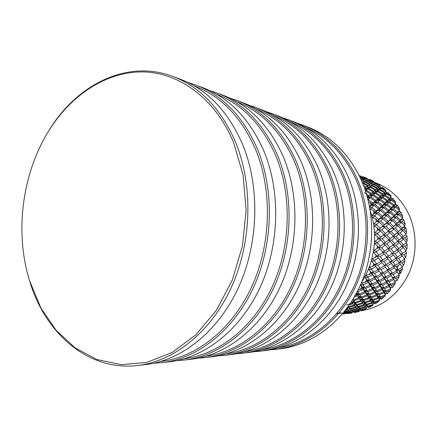 <?xml version="1.0" encoding="UTF-8"?>
<svg xmlns="http://www.w3.org/2000/svg" width="437" height="437" viewBox="0 0 437 437"><rect width="100%" height="100%" fill="white"/><g stroke="black" fill="none" stroke-linecap="round" stroke-linejoin="round"><path stroke-width="0.66" d="M396.512 269.749L398.495 265.286M380.004 199.643L378.251 198.529M374.072 182.207L376.082 182.939M376.667 183.163C390.705 188.915 401.363 199.174 408.628 213.933C417.668 233.134 417.182 257.469 407.273 276.747C395.993 296.756 380.048 308.178 359.438 310.997M362.83 176.646L366.752 178.056L362.83 176.646M369.669 179.317L373.427 181.235L369.003 179.476L369.669 179.317M375.645 183.185L376.202 182.874L379.742 185.272L375.645 183.185L374.618 183.764L375.459 183.3M382.331 187.271L381.485 187.959L385.592 190.133L382.331 187.271L380.414 188.09L380.501 187.293L380.507 188.025M385.592 190.133L385.822 190.964M387.958 192.466L386.98 193.4L390.897 195.754L387.958 192.466L385.975 192.968L386.144 192.182L386.084 192.881M390.897 195.754L391.077 196.787M393 198.398L391.863 199.567L395.572 202.063L393 198.398L390.989 198.573L391.241 197.803L391.11 198.464M395.572 202.063L395.654 203.276M397.375 204.98L396.059 206.368L399.538 208.984L397.375 204.98L395.37 204.833L395.704 204.09L395.507 204.696M399.538 208.984L399.494 210.306M401.013 212.136L399.494 213.715L402.734 216.424L401.013 212.136L399.052 211.655L399.467 210.956L399.216 211.497M399.516 210.366L395.305 207.143L393.524 208.952L397.692 212.251L399.516 210.366L399.052 211.655L396.337 214.299L399.494 213.715M390.793 208.307L386.412 204.986L384.5 206.821L388.837 210.213L390.793 208.307L390.367 209.64L393 207.143L395.305 207.143M381.632 206.144L377.065 202.719L375.012 204.576L379.534 208.078L381.632 206.144L381.239 207.52L384.5 206.821M371.04 204.702L371.996 203.866L369.959 202.336L371.04 204.702L369.582 206.701M369.959 202.336L368.588 201.97M368.183 200.283L368.768 199.96L368.424 199.31L367.965 199.398M137.671 365.507L145.505 364.589C181.492 360.459 218.205 331.721 238.531 287.327C258.78 242.939 260.135 186.523 242.48 144.095C227.961 111.118 207.225 89.481 180.263 79.184L172.883 76.42C200.015 86.777 220.893 108.655 235.505 142.052C253.28 185.02 251.876 242.24 231.43 287.24C210.902 332.251 173.882 361.35 137.671 365.507C88.787 371.39 46.098 334.185 30.257 283.001L29.153 279.429M233.598 142.555C215.042 97.822 178.389 71.979 141.85 71.908C105.159 72.039 70.45 95.785 48.502 131.237C22.058 173.904 14.612 232.287 29.437 280.368L40.974 308.123L56.078 330.279L74.967 347.776L96.998 359.547L121.306 364.671L146.783 362.426L172.112 352.468L195.803 334.9L216.331 310.385L232.266 280.177L242.442 246.064L246.118 210.208L243.07 174.958L233.598 142.555M46.879 133.93L48.802 130.729C76.47 84.844 126.839 58.973 172.883 76.42M162.029 362.655L169.256 361.814C204.521 357.756 240.284 330.121 260.004 287.595C279.636 245.07 280.854 191.062 263.566 150.284C249.363 118.574 229.059 97.675 202.653 87.586L195.842 85.029C222.422 95.184 242.857 116.308 257.164 148.405C274.567 189.685 273.305 244.42 253.482 287.513C233.582 330.607 197.519 358.575 162.029 362.655L153.758 363.229M160.718 361.465C195.951 357.521 231.785 329.809 251.586 287.043C271.306 244.278 272.606 189.909 255.35 148.897C241.12 116.914 220.767 95.905 194.285 85.87M187.954 82.489L195.842 85.029M184.534 360.028L191.22 359.241C225.765 355.259 260.616 328.646 279.751 287.836C298.799 247.02 299.897 195.235 282.979 155.982C269.083 125.446 249.21 105.235 223.362 95.348L217.058 92.983C243.076 102.935 263.085 123.36 277.074 154.25C294.106 193.968 292.976 246.43 273.748 287.759C254.432 329.094 219.298 356.018 184.534 360.028L176.887 360.585M184.179 358.772C218.56 354.554 253.187 327.728 272.18 286.787C291.091 245.845 292.162 194.012 275.348 154.725C261.616 124.305 241.967 104.099 216.408 94.119M209.771 90.612L217.058 92.983M205.379 357.586L211.59 356.86C245.425 352.954 279.39 327.291 297.968 288.059C316.47 248.828 317.459 199.081 300.907 161.242C287.317 131.805 267.87 112.238 242.562 102.553L236.707 100.357C262.184 110.108 281.767 129.865 295.45 159.642C312.116 197.912 311.095 248.276 292.424 287.994C273.671 327.701 239.432 353.659 205.379 357.586L198.294 358.127M205.893 356.27C239.443 351.829 272.917 325.833 291.157 286.574C309.309 247.309 310.183 197.797 293.801 160.1C280.538 131.111 261.566 111.664 236.892 101.755M229.96 98.134L236.707 100.357M224.749 355.325L230.528 354.647C263.669 350.813 296.783 326.035 314.842 288.267C332.814 250.494 333.71 202.637 317.513 166.115C304.223 137.693 285.192 118.738 260.419 109.245L254.968 107.202C279.909 116.755 299.072 135.896 312.455 164.629C328.761 201.555 327.837 249.986 309.702 288.207C291.484 326.417 258.103 351.468 224.749 355.325L218.167 355.838M226.055 353.943C258.786 349.31 291.162 324.101 308.697 286.399C326.144 248.686 326.843 201.304 310.876 165.077C298.061 137.404 279.735 118.667 255.907 108.857M248.702 105.12L254.968 107.202M242.797 353.211L248.189 352.583C280.641 348.824 312.941 324.866 330.503 288.458C347.972 252.045 348.786 205.936 332.945 170.643C319.944 143.172 301.322 124.785 277.063 115.488L271.978 113.582C296.401 122.939 315.148 141.501 328.236 169.261C344.192 204.931 343.351 251.57 325.723 288.404C308.014 325.221 275.463 349.431 242.797 353.211L236.663 353.708M244.824 351.769C276.752 346.978 308.09 322.517 324.964 286.257C341.745 249.975 342.286 204.554 326.729 169.693C314.34 143.238 296.63 125.168 273.6 115.472M266.144 111.626L271.978 113.582M259.649 351.244L264.691 350.654C296.483 346.967 327.996 323.784 345.077 288.639C362.076 253.487 362.819 209.006 347.311 174.86C334.6 148.28 316.372 130.434 292.621 121.322L287.868 119.541C311.772 128.707 330.126 146.717 342.925 173.576C358.537 208.067 357.777 253.045 340.631 288.584C323.396 324.112 291.643 347.53 259.649 351.244L253.913 351.719M262.337 349.731C293.489 344.815 323.833 321.058 340.084 286.131C356.237 251.188 356.647 207.58 341.477 173.992C329.498 148.662 312.373 131.215 290.119 121.65M282.417 117.706L287.868 119.541M275.419 349.398L280.144 348.846C311.291 345.23 342.045 322.768 358.684 288.808C375.23 254.831 375.907 211.863 360.733 178.799C348.294 153.048 330.448 135.71 307.189 126.79L302.732 125.119C326.144 134.099 344.11 151.59 356.63 177.597C371.909 210.995 371.215 254.421 354.527 288.759C337.752 323.08 306.763 345.76 275.419 349.398L270.055 349.851M278.719 347.825C309.117 342.799 338.517 319.715 354.178 286.033C369.746 252.329 370.03 210.405 355.243 178.006C343.646 153.72 327.089 136.863 305.561 127.435M297.635 123.387L302.732 125.119M404.34 226.863L404.733 228.824M400.68 270.039L398.937 274.054M381.015 297.564L380.01 298.395M360.219 309.101L358.777 309.543M402.734 216.424L402.543 217.773M403.859 219.762L402.116 221.504L405.104 224.268L403.859 219.762L401.974 218.959L402.466 218.303L402.351 219.03M405.104 224.268L404.755 225.623M405.864 227.748L403.875 229.627L406.612 232.408L405.864 227.748L404.094 226.628L404.646 226.038L404.454 226.748M406.612 232.408L406.099 233.735M405.651 234.418L405.705 234.718M405.449 234.603L406.984 235.98L407.224 240.721L406.334 242.262M406.017 242.797L407.208 244.338L406.929 249.09L405.749 250.51M405.662 251.04L406.525 252.69L405.733 257.388L404.258 258.633M404.4 259.212L404.946 260.916L403.657 265.488L401.882 266.504M402.122 266.45L402.035 266.723M402.242 267.187L402.493 268.892L400.729 273.272L398.752 273.994L399.156 274.687L398.91 274.234M399.161 274.791L399.21 276.506L396.998 280.625L394.977 281.013L395.305 281.756L395.114 281.231M395.283 282.089L395.152 283.64L392.519 287.442L390.498 287.497L390.744 288.273L390.618 287.693M390.645 288.791L390.378 290.195L387.368 293.631L385.379 293.347L385.538 294.15L385.483 293.522M385.341 294.822L384.959 296.084L381.632 299.099L379.709 298.493L379.78 299.307L379.797 298.64M379.453 300.11L378.994 301.219L375.388 303.781L373.564 302.863L373.553 303.677L373.646 302.983M373.072 304.584L372.559 305.539L368.735 307.615L367.047 306.408L366.954 307.206L367.124 306.495M359.564 308.506L361.153 309.931L365.764 309.003L361.776 310.565L361.366 310.177M353.997 312.242L358.701 311.559L354.604 312.602L353.762 311.996M351.474 313.192L346.705 313.619L351.474 313.192M396.059 206.368L393 207.143L395.37 204.833L395.704 203.309L391.213 200.222L389.667 201.779L394.125 204.953L393 207.143L393.382 205.712L388.941 202.506L387.22 204.199L391.618 207.488L390.367 209.64L392.688 209.787L390.711 211.727L394.813 215.119L393.338 217.113L396.583 216.626L400.45 220.008L398.883 221.887L402.116 221.504M374.389 183.196L374.389 183.895M360.072 309.866L360.241 309.123M361.153 309.931L359.263 308.238M372.559 305.539L368.069 306.703L368.735 307.615M378.994 301.219L374.646 302.595L375.388 303.781M384.959 296.084L380.791 297.646L381.632 299.099M390.378 290.195L386.401 291.927L387.368 293.631M395.152 283.64L391.394 285.508L392.519 287.442M399.21 276.506L395.687 278.484L396.998 280.625M402.493 268.892L399.216 270.945L400.729 273.272M404.946 260.916L401.925 263.003L403.657 265.488M406.525 252.69L403.766 254.776L405.733 257.388M407.208 244.338L404.711 246.392L406.929 249.09M406.984 235.98L404.749 237.963L407.224 240.721M405.498 234.56L405.771 234.554M402.351 228.119L404.733 225.853L401.128 222.471L398.801 224.694L402.351 228.119L400.592 229.796L404.493 226.595M404.733 225.853L404.301 226.437M397.167 223.165L399.473 220.964L395.627 217.555L393.376 219.707L397.167 223.165L395.485 224.973L402.373 218.899M400.45 220.008L402.543 217.916L402.16 218.779M389.809 198.218L391.17 196.847L386.417 193.935L385.079 195.213L389.809 198.218L388.925 200.517L391.863 199.567M388.941 202.506L386.619 202.653L390.989 198.573L391.17 196.847M384.811 192.138L385.986 191.056L380.998 188.358L379.835 189.336L384.811 192.138L384.178 194.509L386.98 193.4M382.932 193.886L384.26 192.657L379.289 189.8L377.983 190.931L382.932 193.886L382.162 196.251L385.975 192.968L385.986 191.056M379.218 186.796L380.239 186.02L375.033 183.556L374.017 184.217L379.218 186.796L378.841 189.199L381.485 187.959M377.579 188.101L378.732 187.173L373.537 184.545L372.395 185.364L377.579 188.101L377.065 190.521L380.414 188.09L380.239 186.02M373.029 184.627L374.618 183.764M366.414 308.364L365.6 307.309L359.957 308.609L360.798 309.549L366.414 308.364L367.047 306.408L365.769 304.879L368.069 306.703M373.154 304.704L372.258 303.316L366.78 304.889L367.686 306.173L373.154 304.704L373.564 302.863L372.166 300.864L374.646 302.595M379.502 300.192L378.491 298.476L373.214 300.301L374.225 301.918L379.502 300.192L379.709 298.493L378.142 296.04L380.791 297.646M385.368 294.877L384.205 292.856L379.152 294.893L380.31 296.827L385.368 294.877L385.379 293.347L383.593 290.468L386.401 291.927M390.662 288.824L389.312 286.514L384.516 288.742L385.844 290.976L390.662 288.824L390.498 287.497L388.449 284.214L391.394 285.508M395.299 282.122L393.732 279.549L389.214 281.925L390.749 284.432L395.299 282.122L392.623 277.369L395.687 278.484M399.205 274.857L397.397 272.049L393.174 274.534L394.944 277.293L399.205 274.857L396.053 270.022L399.216 270.945M398.97 262.353L401.925 263.003M401.035 254.367L403.766 254.776M401.92 246.157L404.711 246.392M401.679 237.919L404.749 237.963M397.43 232.571L393.988 229.081L391.213 231.501L394.595 235.019L400.592 229.796L403.875 229.627M394.125 204.953L395.704 203.309M389.165 198.862L384.451 195.814L382.954 197.24L387.635 200.375L389.165 198.862L388.925 200.517L391.213 200.222M384.26 192.657L384.178 194.509L386.417 193.935M378.732 187.173L378.841 189.199L380.998 188.358M373.007 184.643L375.033 183.556M373.105 182.245L374.006 181.792L368.626 179.591L367.714 179.929L373.105 182.245L372.985 184.654L372.619 184.846L373.722 184.256M374.006 181.792L374.372 183.901M366.572 178.547L367.391 178.422L361.017 176.51L366.572 178.547L366.676 180.399M367.391 178.422L367.763 179.907M360.689 176.57L360.481 175.936L359.717 175.74L359.869 176.668M342.313 313.995L344.88 313.864L345.345 313.105M344.88 313.864L342.357 313.941M344.514 312.799L344.099 313.821M352.178 312.958L351.419 312.581L345.552 313.28L346.355 313.537L352.178 312.958L352.943 311.483M359.389 311.122L358.624 310.407L352.85 311.412L353.653 312.013L359.389 311.122L360.235 309.117M351.971 310.663L351.419 312.581M360.798 309.549L359.039 308.03L358.624 310.407M367.686 306.173L365.769 304.879L365.6 307.309M374.225 301.918L372.166 300.864L372.258 303.316M380.31 296.827L378.142 296.04L378.491 298.476M385.844 290.976L383.593 290.468L384.205 292.856M390.749 284.432L388.449 284.214L389.312 286.514M394.944 277.293L392.623 277.369L393.732 279.549M398.358 269.656L402.319 267.138L400.243 264.134L396.332 266.685L398.358 269.656L396.053 270.022L397.397 272.049M399.156 262.845L400.243 264.134M400.942 261.632L404.586 259.081L402.226 255.913L398.631 258.486L400.942 261.632L398.888 262.233M400.882 254.662L402.226 255.913M402.657 253.34L405.978 250.794L403.313 247.511L400.046 250.062L402.657 253.34L400.849 254.121M401.701 246.331L403.313 247.511M403.466 244.911L406.465 242.415L403.493 239.055L400.543 241.535L403.466 244.911L401.903 245.823M401.587 237.996L403.493 239.055M403.362 236.461L406.049 234.057L402.761 230.665L400.128 233.036L403.362 236.461L402.04 237.46M401.242 229.146L397.714 225.705L395.168 228.027L398.637 231.506L401.242 229.146L400.592 229.796L402.761 230.665M399.473 220.964L398.883 221.887L401.128 222.471M402.543 217.916L398.631 214.594L396.583 216.626M397.692 212.251L396.337 214.299L398.631 214.594M393.524 208.952L390.367 209.64L387.461 212.322L390.711 211.727M391.618 207.488L393.382 205.712M387.635 200.375L386.619 202.653L389.667 201.779M382.249 197.906L380.583 199.48L385.21 202.746L386.914 201.086L382.249 197.906L379.922 198.207L382.162 196.251L385.079 195.213M375.738 189.631L377.033 188.549L371.86 185.763L370.581 186.741L375.738 189.631L375.093 192.062L377.065 190.521L379.835 189.336M371.663 183.092L372.679 182.48L367.288 180.11L366.272 180.607L371.663 183.092L371.412 185.534L374.017 184.217M370.046 184.168L371.182 183.398L365.796 180.858L364.66 181.508L370.046 184.168L369.658 186.632L372.619 184.846M367.353 180.142L367.714 179.929M352.522 311.1L352.85 311.412M358.264 310.052L357.411 309.156L351.605 310.325L352.473 311.106L358.264 310.052L359.039 308.03L357.712 306.719L359.957 308.609M365.217 306.801L364.305 305.567L358.646 307.025L359.569 308.151L365.217 306.801L365.769 304.879L364.349 303.092L366.78 304.889M371.832 302.661L370.822 301.088L365.343 302.814L366.353 304.278L371.832 302.661L372.166 300.864L370.598 298.613L373.214 300.301M378.01 297.679L376.863 295.783L371.597 297.744L372.734 299.542L378.01 297.679L378.142 296.04L376.377 293.342L379.152 294.893M383.653 291.916L382.337 289.72L377.317 291.883L378.611 293.997L383.653 291.916L383.593 290.468L381.594 287.344L384.516 288.742M388.673 285.448L387.155 282.974L382.408 285.306L383.894 287.71L388.673 285.448L388.449 284.214L386.161 280.701L389.214 281.925M392.994 278.369L391.246 275.638L386.789 278.101L388.493 280.772L392.994 278.369L390.006 273.507L393.174 274.534M396.162 270.197L395.764 269.607M393.185 265.887L396.332 266.685M395.72 257.95L398.631 258.486M397.32 249.745L400.046 250.062M397.539 241.388L400.543 241.535M396.829 233.096L400.128 233.036M393.573 226.47L396.091 224.165L392.333 220.685L389.864 222.952L393.573 226.47L391.781 228.196L395.485 224.973L398.801 224.694M395.627 217.555L393.338 217.113L393.868 216.036L389.793 212.617L387.614 214.682L391.645 218.161L390.044 220.095L396.337 214.299L396.84 213.114L392.688 209.787M382.304 194.47L377.371 191.472L375.913 192.755L380.824 195.852L382.304 194.47L382.162 196.251L384.451 195.814M377.033 188.549L377.065 190.521L379.289 189.8M371.182 183.398L371.412 185.534L373.537 184.545M372.679 182.48L372.985 184.654M359.755 176.728L365.277 178.919L365.277 181.137M365.277 178.919L366.19 178.64L366.588 180.443M366.19 178.64L360.629 176.548L359.744 176.695M359.241 175.669L359.531 176.258M342.422 313.87L343.739 313.766L344.345 312.706M343.739 313.766L342.663 313.58M343.072 313.094L342.908 313.553M351.069 312.379L350.25 311.827L344.323 312.69L345.181 313.127L351.069 312.379L351.916 310.614M350.769 309.576L350.25 311.827M359.569 308.151L357.712 306.719L357.411 309.156M366.353 304.278L364.349 303.092L364.305 305.567M372.734 299.542L370.598 298.613L370.822 301.088M378.611 293.997L376.377 293.342L376.863 295.783M383.894 287.71L381.594 287.344L382.337 289.72M388.493 280.772L386.161 280.701L387.155 282.974M392.344 273.278L396.545 270.771L394.54 267.821L390.388 270.377L392.344 273.278L390.006 273.507L391.246 275.638M393.562 266.504L394.54 267.821M395.381 265.335L399.271 262.768L396.982 259.638L393.153 262.233L395.381 265.335L393.153 265.843M395.753 258.333L396.982 259.638M397.561 257.065L401.122 254.481L398.539 251.204L395.032 253.804L397.561 257.065L395.589 257.775M397.036 249.959L398.539 251.204M398.834 248.582L402.078 246.031L399.183 242.655L396.004 245.206L398.834 248.582L397.118 249.456M397.391 241.508L399.183 242.655M399.194 240.022L402.116 237.542L398.905 234.112L396.048 236.57L399.194 240.022L397.73 241.006M396.812 233.112L398.905 234.112M398.637 231.506L397.408 232.555M396.091 224.165L395.485 224.973L397.714 225.705M394.813 215.119L396.84 213.114M385.21 202.746L384.063 204.991L387.22 204.199M382.517 205.314L384.413 203.511L379.797 200.206L377.934 201.927L382.517 205.314L381.239 207.52L386.619 202.653L386.914 201.086M384.413 203.511L384.063 204.991L386.412 204.986M380.824 195.852L379.922 198.207L382.954 197.24M375.23 193.356L373.597 194.793L378.469 198.032L380.124 196.503L375.23 193.356L372.898 193.815L375.093 192.062L377.983 190.931M368.238 185.468L369.511 184.545L364.125 181.836L362.852 182.644L368.238 185.468L367.714 187.948L372.395 185.364M365.141 181.213L366.272 180.607M349.633 308.571L351.605 310.325M357.018 308.719L356.089 307.643L350.25 308.975L351.201 309.942L357.018 308.719L357.712 306.719L356.264 305.152L358.646 307.025M363.879 304.977L362.868 303.557L357.193 305.168L358.214 306.479L363.879 304.977L364.349 303.092L362.776 301.044L365.343 302.814M370.347 300.35L369.216 298.597L363.742 300.47L364.873 302.12L370.347 300.35L370.598 298.613L368.861 296.1L371.597 297.744M376.323 294.904L375.039 292.834L369.8 294.926L371.068 296.909L376.323 294.904L376.377 293.342L374.422 290.387L377.317 291.883M381.714 288.704L380.245 286.333L375.263 288.617L376.71 290.905L381.714 288.704L381.594 287.344L379.365 283.979L382.408 285.306M386.445 281.832L384.751 279.194L380.053 281.63L381.709 284.203L386.445 281.832L386.161 280.701L383.626 276.96L386.789 278.101M390.427 274.392L388.488 271.508L384.096 274.054L385.986 276.883L390.427 274.392L387.127 269.432L390.388 270.377M390.044 261.555L393.153 262.233M392.164 253.373L395.032 253.804M393.071 244.96L396.004 245.206M392.819 236.515L396.048 236.57M389.651 229.922L392.404 227.519L388.717 223.979L386.013 226.344L389.651 229.922L387.75 231.561L391.781 228.196L395.168 228.027M392.333 220.685L390.044 220.095L390.607 219.134L386.598 215.627L384.199 217.812L388.16 221.373L386.445 223.231L390.044 220.095L393.376 219.707M388.837 210.213L387.461 212.322L389.793 212.617M375.132 190.15L369.975 187.205L368.538 188.342L373.679 191.39L375.132 190.15L375.093 192.062L377.371 191.472M369.511 184.545L369.658 186.632L371.86 185.763M360.372 178.023L363.83 179.52L363.704 181.961L363.355 179.749L360.607 178.531M363.83 179.52L364.846 179.083L365.239 181.158M364.846 179.083L359.924 177.072M343.706 312.318L349.868 311.543L350.747 309.56M349.868 311.543L348.983 310.816L344.252 311.647M344.624 311.182L348.573 310.45L349.414 308.38L348.983 310.816M351.201 309.942L349.507 308.462M358.214 306.479L356.264 305.152L356.089 307.643M364.873 302.12L362.776 301.044L362.868 303.557M371.068 296.909L368.861 296.1L369.216 298.597M376.71 290.905L374.422 290.387L375.039 292.834M381.709 284.203L379.365 283.979L380.245 286.333M385.986 276.883L383.626 276.96L384.751 279.194M389.476 269.05L393.6 266.477L391.394 263.391L387.319 266.002L389.476 269.05L387.127 269.432L388.488 271.508M390.274 262.053L391.394 263.391M392.115 260.823L395.922 258.218L393.42 254.962L389.667 257.595L392.115 260.823L389.973 261.457M392.033 253.657L393.42 254.962M393.863 252.329L397.342 249.729L394.54 246.353L391.115 248.959L393.863 252.329L391.984 253.143M392.863 245.124L394.54 246.353M394.693 243.682L397.845 241.137L394.726 237.679L391.628 240.213L394.693 243.682L393.076 244.638M392.748 236.575L394.726 237.679M394.595 235.019L393.229 236.062M392.404 227.519L391.781 228.196L393.988 229.081M391.645 218.161L393.868 216.036M378.469 198.032L377.431 200.365L380.583 199.48M375.842 200.425L377.688 198.742L372.832 195.465L371.018 197.054L375.842 200.425L374.673 202.73L379.922 198.207L380.124 196.503M341.658 313.045L336.637 313.646M377.688 198.742L377.431 200.365L379.797 200.206M386.598 215.627L384.26 215.179L384.762 214.064L380.501 210.536L378.174 212.639L382.38 216.222L380.753 218.205L387.461 212.322L387.93 211.093L383.61 207.668L381.49 209.634L385.767 213.13L384.26 215.179L387.614 214.682M373.679 191.39L372.898 193.815L375.913 192.755M367.867 188.877L366.272 190.166L371.379 193.362L373.001 191.974L367.867 188.877L365.545 189.489L367.714 187.948L370.581 186.741M364.125 181.836L364.66 181.508M362.399 182.617L362.912 182.36M349.36 308.336L350.25 308.975M355.658 307.124L354.626 305.862L348.753 307.358L349.802 308.511L355.658 307.124L356.264 305.152L354.669 303.327L357.193 305.168M362.393 302.885L361.262 301.279L355.576 303.043L356.712 304.545L362.393 302.885L362.776 301.044L361.038 298.739L363.742 300.47M368.686 297.777L367.419 295.838L361.951 297.848L363.213 299.689L368.686 297.777L368.861 296.1L366.927 293.331L369.8 294.926M374.438 291.872L372.996 289.622L367.774 291.84L369.199 294.008L374.438 291.872L374.422 290.387L372.242 287.185L375.263 288.617M379.556 285.246L377.912 282.701L372.963 285.093L374.585 287.562L379.556 285.246L379.365 283.979L376.902 280.374L380.053 281.63M383.965 277.981L382.085 275.179L377.431 277.708L379.278 280.445L383.965 277.981L380.824 272.994L384.096 274.054M383.205 272.759L387.586 270.197L387.127 269.432L382.091 262.61L377.83 265.286L380.13 268.416L377.737 268.81L381.108 269.776L383.205 272.759L380.824 272.994L382.085 275.179M386.308 264.614L390.367 261.992L387.941 258.77L383.932 261.43L386.308 264.614L383.981 265.15L387.319 266.002M386.598 257.032L389.667 257.595M388.247 248.626L391.115 248.959M388.46 240.055L391.628 240.213M387.007 232.162L387.75 231.561L391.213 231.501M388.717 223.979L386.445 223.231L387.018 222.395L383.08 218.811L380.458 221.117L384.341 224.744L382.512 226.513L386.445 223.231L389.864 222.952M379.534 208.078L378.125 210.235L381.239 207.52L383.61 207.668M385.767 213.13L387.93 211.093M363.557 185.507L366.206 186.998L367.637 185.916L367.714 187.948L369.975 187.205M361.219 179.88L362.218 180.35L362.065 181.825M362.218 180.35L363.355 179.749M336.84 313.405L341.253 312.837M348.573 310.45L347.612 309.543L345.585 309.959M349.802 308.511L347.912 307.042L347.612 309.543M356.712 304.545L354.669 303.327L354.626 305.862M363.213 299.689L361.038 298.739L361.262 301.279M369.199 294.008L366.927 293.331L367.419 295.838M374.585 287.562L372.242 287.185L372.996 289.622M379.278 280.445L376.902 280.374L377.912 282.701M387.586 270.197L385.445 267.165L381.108 269.776M384.434 265.794L385.445 267.165M386.669 257.415L387.941 258.77M388.531 256.131L392.262 253.493L389.536 250.128L385.855 252.777L388.531 256.131L386.477 256.88M387.974 248.822L389.536 250.128M389.842 247.435L393.24 244.829L390.197 241.355L386.854 243.961L389.842 247.435L388.056 248.347M388.335 240.159L390.197 241.355M390.214 238.657L393.289 236.127L389.924 232.599L386.903 235.106L390.214 238.657L388.69 239.684M388.007 231.32L387.75 231.561L389.924 232.599M388.16 221.373L390.607 219.134M368.768 199.96L372.947 203.025L371.641 205.292L374.673 202.73L377.934 201.927M371.379 193.362L370.456 195.776L373.597 194.793M364.387 192.635L368.823 195.563L367.768 197.961L372.898 193.815L373.001 191.974M372.947 203.025L374.984 201.2L374.673 202.73L377.065 202.719M369.664 209.105L372.346 207.875L376.252 211.038L374.711 213.141L378.125 210.235L381.49 209.634M368.823 195.563L370.62 194.017L370.456 195.776L372.832 195.465M381.206 273.901L379.125 270.94L374.536 273.546L376.574 276.452L381.206 273.901L371.455 260.774L374.553 260.987L376.76 263.861L380.998 261.173L378.426 257.857L374.755 260.244L371.947 259.015L377.235 256.361L373.46 252.176L376.557 252.127L379.032 255.153L382.938 252.449L380.059 248.986L376.683 251.362L373.761 250.368L378.726 247.424L374.553 243.398L377.617 243.092L380.37 246.228L383.943 243.562L380.742 239.989L377.666 242.322L374.662 241.568L379.261 238.383L374.706 234.571L377.721 234.013L380.758 237.22L383.992 234.636L380.469 231.004L377.683 233.243L374.624 232.746L378.841 229.37L377.224 227.775L373.935 225.825L376.858 225.033L380.19 228.261L378.256 229.938L383.102 225.809L379.245 222.16L376.743 224.274L373.657 224.039L377.47 220.532L375.711 218.937L372.242 217.298L375.055 216.277L378.677 219.494L376.929 221.395L380.753 218.205L384.199 217.812M366.206 186.998L365.545 189.489L368.538 188.342M362.481 182.819L362.852 182.644M346.066 309.33L347.158 309.096L347.825 306.96M347.978 306.752L348.753 307.358M348.087 306.605L354.145 305.261L354.669 303.327L352.91 301.23L355.576 303.043M360.733 300.519L359.471 298.722L353.784 300.645L355.041 302.333L360.733 300.519L361.038 298.739L359.11 296.166L361.951 297.848M366.823 294.937L365.403 292.812L359.957 294.959L361.355 296.991L366.823 294.937L366.927 293.331L364.775 290.305L367.774 291.84M372.319 288.578L370.713 286.148L365.529 288.491L367.107 290.84L372.319 288.578L372.242 287.185L369.822 283.728L372.963 285.093M377.142 281.532L375.312 278.822L370.418 281.319L372.209 283.957L377.142 281.532L376.902 280.374L374.165 276.528L377.431 277.708M380.649 260.714L383.932 261.43M382.834 252.324L385.855 252.777M383.757 243.704L386.854 243.961M383.489 235.046L386.903 235.106M384.762 227.42L381.823 229.884L385.379 233.511L388.373 231.015L384.762 227.42L382.512 226.513L386.013 226.344M376.252 211.038L378.557 208.968L378.125 210.235L380.501 210.536M378.677 219.494L381.277 217.211L380.753 218.205L383.08 218.811M382.38 216.222L384.762 214.064M367.637 185.916L362.737 183.289M361.683 180.65L361.727 181.033M347.158 309.096L346.645 308.571M354.145 305.261L352.998 303.808L349.316 304.857M355.041 302.333L352.91 301.23L352.998 303.808M361.355 296.991L359.11 296.166L359.471 298.722M367.107 290.84L364.775 290.305L365.403 292.812M372.209 283.957L369.822 283.728L370.713 286.148M376.574 276.452L374.165 276.528L375.312 278.822M360.743 284.356L363.256 285.192L364.791 287.404L369.964 285.028L369.822 283.728L364.846 276.916L367.845 277.642L369.576 280.101L374.46 277.577L374.165 276.528L368.571 269.061L371.63 269.531L373.591 272.218L378.158 269.585L377.737 268.81L379.125 270.94M380.13 268.416L384.445 265.783M380.933 261.211L382.091 262.61M382.828 259.982L386.816 257.311L384.167 253.968L380.234 256.656L382.828 259.982L380.594 260.643M382.725 252.602L384.167 253.968M384.615 251.259L388.274 248.604L385.308 245.13L381.714 247.79L384.615 251.259L382.665 252.116M383.566 243.846L385.308 245.13M385.472 242.393L388.793 239.793L385.51 236.237L382.249 238.826L385.472 242.393L383.79 243.393M383.446 235.084L385.51 236.237M385.379 233.511L383.959 234.598M384.341 224.744L387.018 222.395M371.996 203.866L371.641 205.292L375.012 204.576M367.621 198.076L371.018 197.054M365.348 190.494L366.272 190.166M374.984 201.2L370.177 197.792L368.424 199.31M367.298 196.868L367.981 196.284L367.768 197.961L370.177 197.792M381.277 217.211L377.093 213.6L374.864 215.545L371.778 215.567L374.711 213.141L378.174 212.639M370.62 194.017L365.452 190.794M364.578 188.265L365.54 187.517L365.545 189.489M379.245 222.16L376.929 221.395L380.458 221.117M352.583 299.875L353.784 300.645M352.867 299.405L353.194 299.848L358.881 297.881L359.11 296.166L356.985 293.325L359.957 294.959M357.198 291.752L357.941 292.074L359.301 294.014L364.742 291.829L364.775 290.305L362.404 287.016L365.529 288.491M369.576 280.101L367.156 280.03L370.418 281.319M373.591 272.218L371.16 272.459L374.536 273.546M376.76 263.861L374.362 264.412L377.83 265.286M376.994 256.066L380.234 256.656M378.699 247.44L381.714 247.79M378.906 238.657L382.249 238.826M380.469 231.004L378.256 229.938L381.823 229.884M378.557 208.968L374.05 205.439L372.073 207.182L369.713 207.4M369.631 206.958L371.641 205.292L374.05 205.439M371.778 215.567L375.175 211.989L374.711 213.141L377.093 213.6M346.574 304.824L352.468 303.12L352.91 301.23M352.468 303.12L351.403 301.732M353.194 299.848L352.725 299.64M358.881 297.881L357.482 295.898L354.26 297.084M359.301 294.014L356.985 293.325L357.482 295.898M364.742 291.829L363.169 289.518L358.416 291.517L357.668 290.84M364.791 287.404L362.404 287.016L363.169 289.518M369.964 285.028L368.183 282.417L363.677 284.569L361.41 282.821M361.437 282.75L365.152 282.297L367.353 281.215L367.156 280.03L368.183 282.417M374.46 277.577L372.444 274.698L368.2 276.971L365.682 275.332L369.434 274.512L371.499 273.382L371.16 272.459L372.444 274.698M378.158 269.585L375.875 266.472L371.914 268.821L369.238 267.378L372.881 266.22L374.815 265.057L374.362 264.412L375.875 266.472M377.104 256.443L378.426 257.857M379.032 255.153L376.896 255.935M378.442 247.626L380.059 248.986M380.37 246.228L378.518 247.184M378.803 238.739L380.742 239.989M380.758 237.22L379.179 238.291M380.19 228.261L383.102 225.809M372.346 207.875L372.073 207.182M375.055 216.277L374.864 215.545M376.858 225.033L376.743 224.274M357.941 292.074L358.416 291.517M363.256 285.192L363.677 284.569M367.845 277.642L368.2 276.971M371.63 269.531L371.914 268.821M374.553 260.987L374.755 260.244M376.557 252.127L376.683 251.362M377.617 243.092L377.666 242.322M377.721 234.013L377.683 233.243M367.981 196.284L366.933 195.568M354.391 295.887L356.827 294.97L356.985 293.325L356.625 292.845M358.335 289.512L360.11 289.452L362.437 288.447L362.404 287.016L360.634 284.613M375.175 211.989L373.274 210.416L370.041 209.236M373.657 224.039L377.47 220.532M356.827 294.97L356.1 293.822M362.437 288.447L360.574 284.744M367.353 281.215L364.846 276.916M371.499 273.382L368.571 269.061M374.815 265.057L371.455 260.774M374.624 232.746L378.841 229.37M370.407 211.53C378.251 234.156 374.897 261.676 361.858 281.756M355.707 294.533L356.166 294.046M360.11 289.452L361.694 287.382M365.152 282.297L366.517 280.03M369.434 274.512L370.554 272.082M372.881 266.22L373.75 263.653M375.449 257.535L376.038 254.88M377.087 248.593L377.393 245.884M377.776 239.525L377.792 236.805M377.497 230.468L377.224 227.775M376.262 221.554L375.711 218.937M374.099 212.928L373.274 210.416M48.502 131.237L48.802 130.729M30.087 282.433L30.257 283.001M360.296 175.882L359.176 175.543M351.665 310.385L351.261 310.019M365.731 180.896L362.502 182.568M350.152 309.025L349.01 308.036"/></g></svg>
